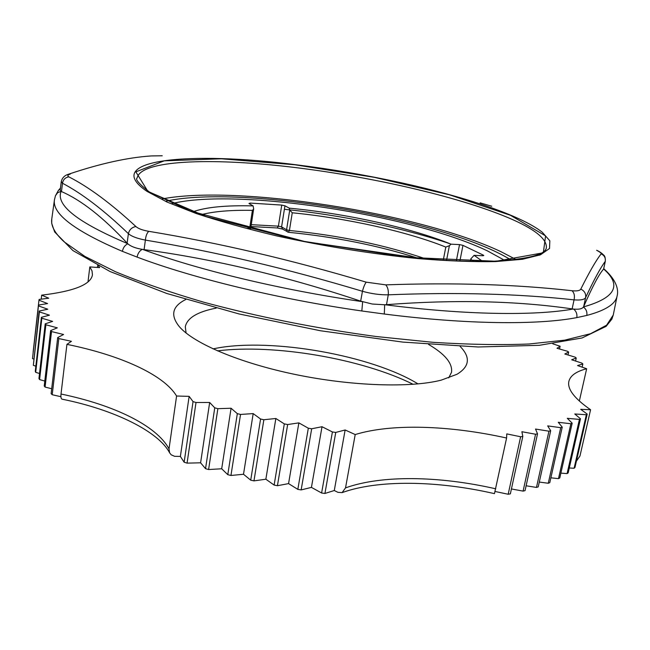 <?xml version="1.0" encoding="UTF-8"?>
<svg xmlns="http://www.w3.org/2000/svg" width="650" height="650" viewBox="0 0 650 650"><rect width="100%" height="100%" fill="white"/><g stroke="black" fill="none" stroke-linecap="round" stroke-linejoin="round"><path stroke-width="0.97" d="M68.201 174.338L70.428 173.972C67.681 174.956 67.145 175.914 68.835 176.857C88.636 186.907 110.996 203.466 135.907 226.541C138.271 228.654 142.569 230.246 148.793 231.327C218.798 242.873 291.273 259.813 366.218 282.165L385.726 284.863C454.066 282.466 516.157 284.424 572.016 290.729C576.981 291.224 579.906 290.688 580.791 289.112C584.504 290.899 586.105 293.727 585.609 297.611C584.512 299.618 580.661 300.373 574.064 299.861L572.13 308.888L573.552 309.059C578.752 309.595 582.034 308.921 583.416 307.027L583.708 306.499C592.556 286.333 599.178 273.886 603.582 269.141L605.288 270.116C616.501 280.524 618.743 289.827 617.142 295.831C615.745 303.908 605.629 310.44 586.812 315.429C587.316 311.927 586.186 309.124 583.416 307.027M385.726 284.863C387.774 287.121 388.619 290.444 388.269 294.824C380.071 294.97 371.459 293.792 362.448 291.281C287.658 268.783 215.304 251.721 145.381 240.094C137.15 238.518 131.495 236.381 128.407 233.675C104.032 210.34 82.062 193.529 62.498 183.251L61.295 181.48M68.266 174.314C64.488 175.468 62.156 177.913 61.271 181.643L60.198 190.166L61.466 191.563C81.234 200.119 103.114 217.295 127.108 243.092L127.806 243.783C124.914 245.18 123.11 247.707 122.403 251.355C74.522 230.872 51.878 213.639 54.47 199.648L51.764 219.05C50.708 225.753 54.876 233.382 64.285 241.93L84.89 256.417L115.513 271.741C140.717 282.197 170.227 292.378 204.035 302.283C258.44 316.932 315.843 328.348 376.252 336.529L433.046 342.322C468.886 344.581 500.914 345.134 529.133 343.988L564.663 340.161L590.533 333.726L606.604 325.179L613.259 315.023L611.845 319.158L606.101 326.365L582.059 337.967L539.362 345.304L478.075 346.986L402.87 342.103L320.426 330.752L239.046 313.95L166.831 293.499L110.077 271.537L72.93 250.591L54.673 231.985L51.716 223.389L51.764 219.05M171.795 203.629C235.982 187.549 411.775 214.565 487.443 250.892L505.164 260.609M284.391 209.3C340.901 214.979 403.488 227.874 450.352 243.88M192.684 211.851C205.701 207.171 225.851 205.189 253.134 205.904L253.654 208.983L252.403 210.364C230.531 209.966 213.403 211.429 200.996 214.744M251.257 224.672L278.403 226.151L281.751 205.083L250.177 203.076L248.974 203.515L253.134 205.904M281.751 205.083L284.944 205.798L281.588 226.874L282.466 229.044L277.266 227.955L250.965 226.541M277.266 227.955L278.403 226.151L281.588 226.874L286.569 229.775L289.729 210.096L289.274 208.162L284.944 205.798M289.274 208.162C345.572 213.452 410.507 227.671 451.067 244.172L449.386 245.684L446.534 260.414M456.341 260.902L459.534 244.603L451.067 244.172M459.534 244.603L462.962 245.367L459.883 261.048M483.226 255.734L483.34 255.141L462.962 245.367M483.34 255.141L483.787 255.531L482.69 255.734L474.086 255.336L482.723 261.43M586.812 315.429L576.81 317.606C538.005 325.081 466.716 324.521 384.304 314.023L384.67 304.769L386.514 304.655C454.959 299.455 516.831 300.861 572.13 308.888M443.267 260.219L445.802 247.081L449.386 245.684M445.802 247.081C406.876 231.4 345.8 217.977 292.264 212.786L289.421 230.474C339.048 235.373 384.605 244.879 426.091 258.976M289.729 210.096L292.264 212.786M473.923 261.398L471.063 259.496L470.698 261.349M474.086 255.336L470.917 258.814L471.063 259.496M384.304 314.023L361.831 310.976C278.525 299.098 193.058 278.249 137.093 257.099C137.808 253.411 139.531 250.827 142.261 249.348L144.089 249.624C214.216 259.114 286.414 276.283 360.669 301.137L372.239 304.021L384.67 304.769M60.377 188.711L58.321 190.548L55.477 195.707L54.47 199.648M60.994 191.319L57.598 192.757L55.486 195.691M361.831 310.976L362.651 301.771M127.806 243.783C130.731 246.374 135.549 248.235 142.261 249.348M137.093 257.099L122.403 251.355M162.191 155.781L151.109 155.943M580.791 289.112C589.517 271.684 596.31 259.943 601.169 253.874C601.518 253.264 599.999 252.062 596.619 250.266L597.488 250.624M542.23 232.204L549.835 240.809L549.518 248.479L540.524 254.776L522.454 259.277L495.438 261.592C473.224 261.966 447.533 260.975 418.364 258.619C371.629 253.898 324.382 246.326 276.608 235.893C246.586 228.759 219.806 221.301 196.268 213.533L167.164 202.118L146.998 191.36C99.093 159.014 191.092 151.109 296.051 164.775C331.264 169.146 366.202 175.118 400.863 182.691C464.311 196.576 520.959 215.41 542.23 232.204M491.766 206.237L480.114 202.857M605.345 261.17L603.647 269.002C622.139 285.277 615.42 297.903 583.497 306.906M597.447 250.599C599.909 251.842 602.054 253.394 603.874 255.255C604.906 256.011 605.394 257.993 605.337 261.202L603.582 269.141M601.169 253.874C604.386 255.418 605.743 257.92 605.256 261.381C600.503 267.727 593.954 279.801 585.609 297.611L583.708 306.499M61.466 191.563L62.498 183.251C63.139 179.611 65.252 177.482 68.835 176.857M127.108 243.092L128.407 233.675C129.358 229.669 131.861 227.289 135.907 226.541M144.089 249.624L145.381 240.094C145.844 235.844 146.973 232.928 148.793 231.327M360.669 301.137L362.448 291.281C363.569 286.991 364.829 283.952 366.218 282.165M572.016 290.729C574.226 292.817 574.917 295.856 574.064 299.861C518.294 293.776 456.357 292.094 388.269 294.824L386.514 304.655M161.826 198.998C237.242 184.299 418.868 213.029 500.654 251.534L516.108 259.553M166.246 201.126C242.149 184.291 445.226 219.009 511.225 260.098M576.81 317.606C577.322 314.064 576.241 311.212 573.552 309.059M98.54 265.939L99.612 267.629L89.822 266.906L92.016 270.879L92.446 274.771C91 284.513 74.076 291.306 41.673 295.149L48.742 298.212L39.154 299.414L38.968 300.186L47.58 303.566L38.431 305.069L38.439 305.89L47.799 309.229L39.154 311.041L39.382 311.902L49.465 315.177L41.397 317.306L41.836 318.207L52.618 321.392L45.208 323.838L45.874 324.773L57.314 327.844L50.635 330.606L51.521 331.565L63.57 334.498L57.696 337.577L58.817 338.561L71.427 341.323L66.934 344.362C120.112 355.152 163.605 374.538 176.589 396.021L189.142 396.354L193.042 401.611L196.016 402.504L209.666 402.48L214.752 407.834L217.864 408.671L231.075 408.241L237.331 413.66L240.541 414.44L253.191 413.595L260.577 419.031L263.868 419.746L275.852 418.486L284.31 423.898L287.658 424.539L298.862 422.874L308.319 428.22L311.683 428.781L322.018 426.717L332.402 431.957L335.757 432.437L345.134 429.975L355.209 434.558C391.398 423.394 449.369 425.295 506.594 438.019L506.781 433.891L520.626 436.759L522.803 436.434L521.893 431.722L535.559 434.233L537.526 433.834L535.535 429.041L548.941 431.194L550.688 430.731L547.674 425.888L560.722 427.684L562.242 427.156L558.261 422.297L570.887 423.743L572.179 423.158L567.296 418.316L579.426 419.413L580.491 418.779L574.771 413.977L586.349 414.741L587.194 414.066L580.71 409.329L590.582 409.727L579.962 456.007L576.42 461.118M413.181 384.321C361.79 358.702 274.446 343.769 217.457 350.862M418.039 383.914C371.784 355.436 272.48 337.813 217.059 348.091L213.013 348.871M586.349 414.741L574.113 468.244L574.966 467.464L587.194 414.066M574.113 468.244L569.286 467.992M579.426 419.413L567.092 473.614L568.165 472.883L580.491 418.779M567.092 473.614L560.877 473.119M570.887 423.743L558.48 478.636L559.78 477.953L572.179 423.158M558.48 478.636L550.875 477.823M560.722 427.684L548.275 483.259L549.794 482.633L562.242 427.156M548.275 483.259L539.281 482.056M548.941 431.194L536.469 487.427L538.216 486.874L550.688 430.731M536.469 487.427L526.118 485.786M535.559 434.233L523.096 491.116L525.054 490.628L537.526 433.834M523.096 491.116L511.428 488.954M520.626 436.759L508.194 494.252L510.364 493.854L522.803 436.434M508.194 494.252L495.146 491.497M355.209 434.558L345.524 487.89L342.111 492.619L337.976 492.351L334.279 490.523L324.927 493.464L335.757 432.437M332.402 431.957L321.612 493.009L324.927 493.464M321.612 493.009L311.439 487.386L301.153 489.913L311.683 428.781M308.319 428.22L297.83 489.369L301.153 489.913M297.83 489.369L288.567 483.608L277.428 485.712L287.658 424.539M284.31 423.898L274.129 485.071L277.428 485.712M274.129 485.071L265.858 479.221L253.963 480.878L263.868 419.746M260.577 419.031L250.713 480.163L253.963 480.878M250.713 480.163L243.506 474.256L230.953 475.475L240.541 414.44M237.331 413.66L227.784 474.679L230.953 475.475M227.784 474.679L221.691 468.772L208.593 469.544L217.864 408.671M214.752 407.834L205.538 468.674L208.593 469.544M205.538 468.674L200.598 462.808L187.07 463.133L196.016 402.504M193.042 401.611L184.137 462.207L187.07 463.133M184.137 462.207L180.383 456.43L174.606 456.308L171.218 454.821L169.618 452.814L169.016 448.874L176.589 396.021M60.913 396.695L52.211 394.729L58.817 338.561M57.696 337.577L51.123 393.656L52.211 394.729M51.691 388.741L45.086 387.067L51.521 331.565M50.635 330.606L44.224 386.011L45.086 387.067M44.793 381.054L39.585 379.584L45.874 324.773M45.208 323.838L38.951 378.552L39.585 379.584M39.52 373.523L35.685 372.32L41.836 318.207M41.397 317.306L35.271 371.329L35.685 372.32M35.856 366.186L33.345 365.316L39.382 311.902M39.154 311.041L33.345 365.316M33.735 359.076L32.5 358.605L38.439 305.89M38.431 305.069L32.5 358.605M33.117 352.202L38.968 300.186M186.087 333.019L185.299 326.747C187.159 317.98 197.446 311.773 216.174 308.124M428.594 344.435C445.039 354.096 452.684 363.366 451.531 372.255L448.703 377.91M185.819 299.496C172.177 306.239 170.072 315.364 179.514 326.877C194.074 343.574 239.939 363.114 296.059 374.644C352.146 386.189 410.767 387.977 441.261 380.128L456.942 374.294C469.674 366.576 470.722 357.264 460.086 346.377M590.582 409.727C574.372 398.507 567.141 389.041 568.88 381.322C570.359 375.586 576.282 371.394 586.658 368.753L577.558 365.552L582.847 363.976L581.986 363.139L571.683 359.767L576.241 358.012L575.242 357.183L564.809 354.006L568.644 352.089L567.507 351.268L556.993 348.286L560.121 346.231L552.784 343.817M560.121 346.231L559.512 349.001M568.644 352.089L568.003 354.973M576.241 358.012L575.567 361.034M582.847 363.976L582.132 367.161M579.337 401.042L586.658 368.753M494.463 493.642L506.594 438.019M345.134 429.975L334.279 490.523M322.018 426.717L311.439 487.386M298.862 422.874L288.567 483.608M275.852 418.486L265.858 479.221M253.191 413.595L243.506 474.256M231.075 408.241L221.691 468.772M209.666 402.48L200.598 462.808M189.142 396.354L180.383 456.43M66.934 344.362L61.011 394.03C60.71 397.028 61.035 398.734 61.986 399.157L62.059 399.165M97.419 267.467L97.663 265.493M89.822 266.906L87.986 281.929M41.226 299.154L41.673 295.149M246.919 228.345L249.649 228.361L249.486 229.011M252.403 210.364L249.649 228.361L250.729 228.109L250.266 229.214M288.34 232.229L289.421 230.474L286.569 229.775L287.454 231.953L288.34 232.229M385.125 304.752C465.449 315.047 535.023 315.924 573.211 309.026M142.699 249.421C197.624 269.791 280.93 289.941 362.164 301.624M61.1 191.376C55.526 205.083 77.699 222.495 127.628 243.62M250.177 203.076L250.014 204.108M539.224 255.279C543.367 253.102 545.748 250.624 546.349 247.861C547.105 238.794 534.267 228.686 507.845 217.539C455.894 195.764 367.193 175.801 288.031 166.684C209.292 157.649 140.644 160.249 137.183 177.921C134.956 179.164 138.97 183.82 149.224 191.888L190.637 211.112L305.614 241.751L422.549 258.676C450.068 260.967 473.809 261.812 493.748 261.211C527.808 259.188 545.342 254.735 546.349 247.861M147.899 191.417L135.85 171.852L164.239 160.834L221.301 158.787L294.864 164.759L374.181 177.304L449.418 194.797L510.364 215.248L545.577 235.877L543.327 252.793L496.104 261.259L408.314 257.4L301.153 240.931L205.912 216.499L147.899 191.417M495.755 488.808C439.213 475.881 381.656 474.906 345.524 487.89M169.016 448.874C156.487 425.457 113.62 404.893 61.011 394.03M418.316 258.294C378.007 245.464 334.742 236.803 288.511 232.302L282.466 229.044M58.557 190.247L60.458 188.077M162.24 155.773L151.523 155.911M151.157 155.943C127.603 157.511 100.084 163.597 68.591 174.2M470.974 258.505L470.413 261.341M253.687 208.772L250.729 228.109M603.728 268.637L605.012 269.864M617.142 295.831L613.259 315.023M342.152 492.611C377.748 479.692 436.824 480.382 494.423 493.634M62.026 399.165C114.701 409.744 158.576 431.665 169.601 452.782"/></g></svg>
